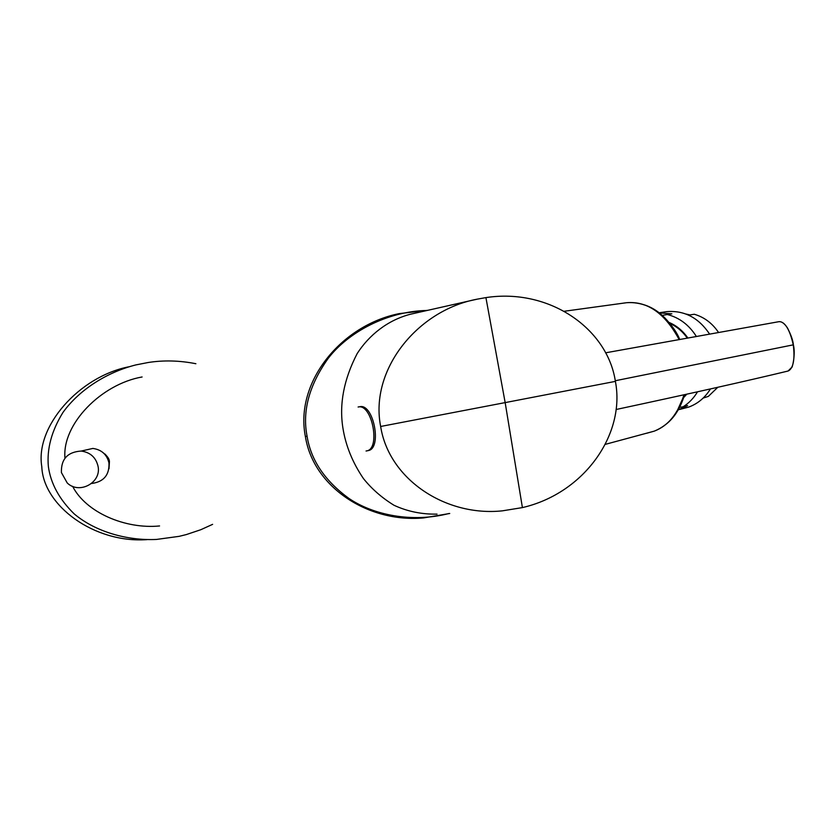<?xml version="1.0" encoding="UTF-8"?>
<svg xmlns="http://www.w3.org/2000/svg" width="836" height="836" viewBox="0 0 836 836"><rect width="100%" height="100%" fill="white"/><g stroke="black" fill="none" stroke-linecap="round" stroke-linejoin="round"><path stroke-width="1.25" d="M685.959 314.033L689.961 314.921L694.288 314.252C704.246 317.157 712.356 323.26 718.615 332.561M710.454 388.928C705.03 397.685 697.788 403.736 688.728 407.08L681.925 408.856M709.659 334.17C698.708 317.774 684.402 310.25 666.741 311.629L664.578 311.943M697.517 391.812C693.775 398.093 688.979 403.088 683.137 406.787L679.511 407.362M678.195 409.953L687.6 405.627L683.137 406.787M686.784 394.184L683.545 397.717M669.26 322.529C676.732 325.726 682.96 330.91 687.923 338.078M662.311 315.402L667.306 314.503C679.407 317.628 689.115 324.974 696.419 336.553M658.601 312.873L671.862 313.813L667.306 314.503M685.886 394.383L683.294 397.163M687.338 338.183C682.437 331.202 676.324 326.155 668.999 323.041M663.847 425.879C673.314 419.4 680.222 408.992 684.579 394.665M679.835 339.531C669.354 318.944 655.978 306.99 639.686 303.656M646.636 433.267L654.306 431.125C668.1 425.89 677.986 413.789 683.984 394.801M679.187 339.646C664.986 313.301 647.461 300.981 626.624 302.705L623.311 303.144M103.403 452.934C107.562 456.216 109.568 459.225 109.422 461.942L109.004 468.745M72.617 486.322C85.857 512.395 125.254 529.334 159.561 525.959M195.885 363.723C179.521 360.494 163.616 360.086 148.16 362.51L135.913 364.904C108.262 371.79 79.922 388.876 62.961 412.441C51.56 430.927 46.701 449.005 48.383 466.676C50.766 483.678 59.387 499.437 74.258 513.952C95.628 531.895 127.239 540.787 156.489 539.439L179.134 536.346L186.334 534.57L200.786 529.721L212.616 524.35M142.11 376.973C101.428 384.09 61.895 424.009 64.968 458.201M128.744 366.816C79.117 376.649 34.945 426.621 41.8 466.707C43.232 505.623 94.259 543.41 146.917 539.628M448.89 513.523C412.043 523.043 373.128 514.976 348.748 498.308C324.755 480.7 310.867 460.019 307.084 436.256C302.12 411.103 309.174 385.114 328.245 358.31C348.11 332.331 387.256 311.159 427.123 310.469M477.147 299.173L485.915 297.606C549.064 287.897 607.427 328.36 615.39 381.383C625.6 433.978 584.552 493.25 522.406 507.598L502.405 510.838C445.985 516.857 388.939 479.54 380.652 426.475C369.449 369.94 417.342 310.302 477.147 299.173L410.403 314.242C387.831 320.084 369.125 334.996 357.223 353.492C343.826 379.262 339.071 404.164 342.938 428.21C345.77 445.828 352.604 462.611 363.43 478.547C371.686 488.882 381.885 497.796 394.007 505.268C407.383 511.465 421.72 514.412 437.029 514.119M605.609 352.813L778.598 321.735C780.876 321.432 787.972 321.557 793.28 344.84C795.966 366.21 790.083 370.358 787.92 371.069L787.899 371.069C746.59 381.017 689.313 393.829 616.059 409.515M358.247 406.986L359.825 406.704C373.546 403.328 382.271 448.357 368.331 450.573L367.819 450.677M358.101 407.017L358.32 406.975C372.02 403.61 380.767 448.671 366.826 450.876L366.053 451.012M717.81 387.277L708.353 396.379L703.149 398.082M91.542 483.501C103.727 481.881 109.537 475.005 108.962 462.872C106.893 454.47 101.532 449.653 92.859 448.43L82.534 450.75M98.021 466.143C95.858 457.365 90.257 452.339 81.186 451.053C67.58 451.942 60.986 459.11 61.415 472.57L67.214 482.947C79.284 494.839 101.783 482.539 98.021 466.143M427.907 310.292L399.18 313.625C340.774 325.319 294.638 382.585 305.38 436.496C313.333 487.148 368.373 523.022 423.674 517.912L449.737 513.482M307.084 436.256L305.38 436.496M615.275 380.746L793.385 344.819C795.82 354.474 792.089 368.906 791.682 367.391L788.097 370.996M793.28 344.808L793.385 344.819C793.009 340.555 791.034 334.933 787.481 327.963C784.513 323.469 781.66 321.379 778.912 321.682M615.39 381.383L505.163 402.607L485.915 297.606M522.406 507.598L505.163 402.607L380.652 426.475M688.728 407.08L679.877 409.389M666.741 311.629L658.569 312.842M654.306 431.125C663.408 427.363 670.744 421.25 676.334 412.796L684.454 394.696M679.741 339.541C674.945 326.761 660.346 312.664 654.922 309.968L647.587 306.122C640.731 303.343 633.751 302.204 626.624 302.705L564.227 311.264M605.274 444.365L654.295 431.136M366.826 450.876L368.331 450.573M104.939 454.481L105.524 454.324M92.859 448.43L81.186 451.053"/></g></svg>
